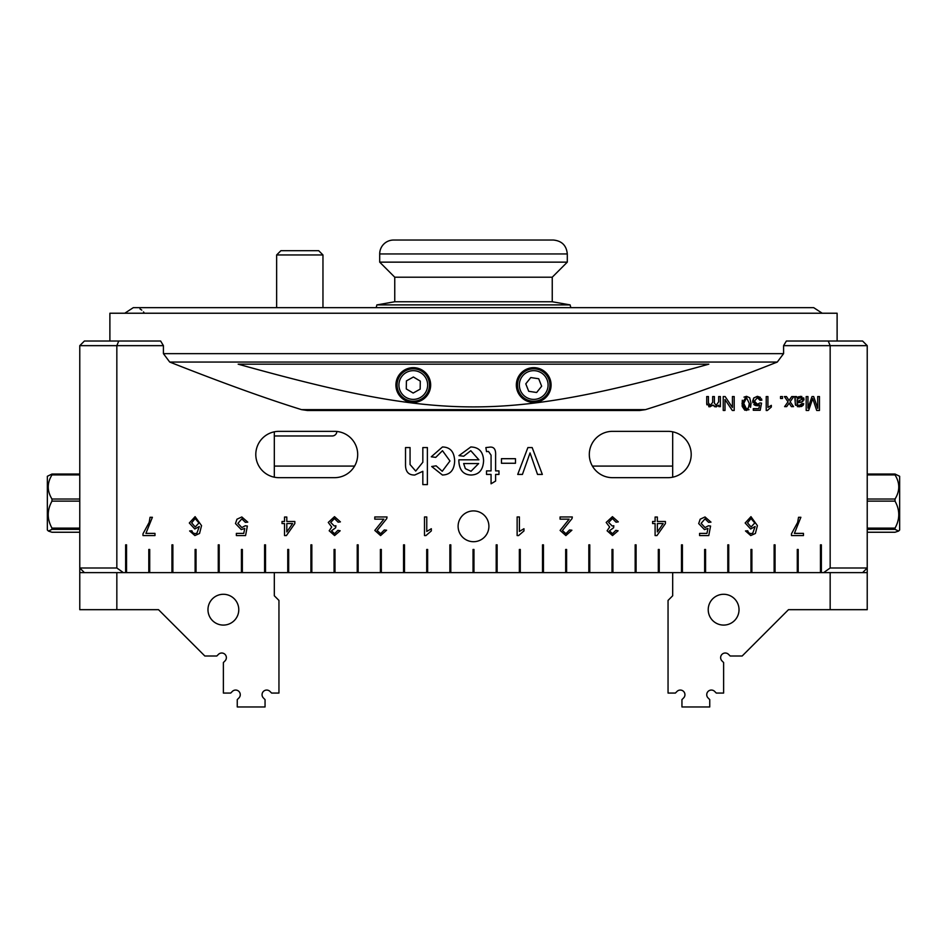 <?xml version="1.0" encoding="UTF-8"?>
<svg xmlns="http://www.w3.org/2000/svg" width="947" height="947" viewBox="0 0 947 947"><rect width="100%" height="100%" fill="white"/><g stroke="black" fill="none" stroke-linecap="round" stroke-linejoin="round"><path stroke-width="1.42" d="M139.99 308.911L141.766 310.107M143.506 311.906L144.382 313.208M533.717 367.661A17.366 17.366 0 0 1 548.763 393.715A17.366 17.366 0 0 1 518.672 393.715A17.366 17.366 0 0 1 533.717 367.661M413.283 367.661A17.366 17.366 0 0 1 428.328 393.715A17.366 17.366 0 0 1 398.237 393.715A17.366 17.366 0 0 1 413.283 367.661M238.171 364.181L708.829 364.181C504.041 421.143 442.959 421.143 238.171 364.181M862.599 572.627L867.227 567.999L867.227 345.655L862.599 341.027L786.365 341.027L783.583 345.655L783.583 353.645L777.286 362.05C724.692 382.825 680.751 398.687 645.475 409.637L639.592 410.501L307.408 410.501L301.525 409.637C266.249 398.687 222.308 382.825 169.714 362.05L163.417 353.645L163.417 345.655L160.635 341.027L84.401 341.027L79.773 345.655L79.773 567.999L84.401 572.627M639.592 410.501L307.408 410.501M837.112 341.027L837.112 313.232L109.888 313.232L109.888 341.027M287.758 572.627L287.758 549.461L288.681 549.461L288.681 572.627L265.515 572.627L265.515 544.833L264.592 544.833L264.592 572.627L242.361 572.627L242.361 549.461L241.438 549.461L241.438 572.627L219.195 572.627L219.195 544.833L218.272 544.833L218.272 572.627L196.041 572.627L196.041 549.461L195.118 549.461L195.118 572.627L172.875 572.627L172.875 544.833L171.952 544.833L171.952 572.627L149.721 572.627L149.721 549.461L148.797 549.461L148.797 572.627L126.555 572.627L126.555 544.833L125.631 544.833L125.631 572.627L123.382 572.627L116.836 567.999L116.836 345.655L163.417 345.655M288.681 572.627L310.912 572.627L310.912 544.833L311.835 544.833L311.835 572.627L334.078 572.627L334.078 549.461L335.001 549.461L335.001 572.627L357.232 572.627L357.232 544.833L358.167 544.833L358.167 572.627L380.398 572.627L380.398 549.461L381.321 549.461L381.321 572.627L403.552 572.627L403.552 544.833L404.487 544.833L404.487 572.627L426.718 572.627L426.718 549.461L427.642 549.461L427.642 572.627L449.872 572.627L449.872 544.833L450.808 544.833L450.808 572.627L473.038 572.627L473.038 549.461L473.962 549.461L473.962 572.627L496.192 572.627L496.192 544.833L497.128 544.833L497.128 572.627L519.358 572.627L519.358 549.461L520.282 549.461L520.282 572.627L542.513 572.627L542.513 544.833L543.448 544.833L543.448 572.627L565.679 572.627L565.679 549.461L566.602 549.461L566.602 572.627L588.833 572.627L588.833 544.833L589.768 544.833L589.768 572.627L611.999 572.627L611.999 549.461L612.922 549.461L612.922 572.627L635.165 572.627L635.165 544.833L636.088 544.833L636.088 572.627L658.319 572.627L658.319 549.461L659.242 549.461L659.242 572.627L681.485 572.627L681.485 544.833L682.408 544.833L682.408 572.627L704.639 572.627L704.639 549.461L705.562 549.461L705.562 572.627L727.805 572.627L727.805 544.833L728.728 544.833L728.728 572.627L750.959 572.627L750.959 549.461L751.882 549.461L751.882 572.627L774.125 572.627L774.125 544.833L775.048 544.833L775.048 572.627L797.279 572.627L797.279 549.461L798.203 549.461L798.203 572.627L820.445 572.627L820.445 544.833L821.369 544.833L821.369 572.627L823.618 572.627L830.164 567.999L830.164 345.655L867.227 345.655M783.583 345.655L830.164 345.655L828.246 341.027M710.214 405.363L712.677 402.404L712.677 396.556L714.381 396.556L714.381 403.091L716.181 405.363L718.666 401.777L718.666 396.556L720.371 396.556L720.371 406.63L718.844 406.63L718.844 405.209L715.79 406.855L712.949 405.079L709.836 406.855L706.722 403.458L706.722 396.556L708.427 396.556L708.427 402.901L710.214 405.363M803.731 403.742L799.197 406.855L795.385 404.629L794.77 396.556L796.545 396.556L796.889 397.799L800.594 396.331L804.027 399.208L801.588 402.096L797.031 402.937L797.504 404.854L799.446 405.446L802.062 403.529L803.731 403.742L803.281 405.032M784.613 406.63L788.034 401.8L784.376 396.556L786.472 396.556L789.04 400.427L791.739 396.556L793.799 396.556L790.118 401.765L793.527 406.63L791.408 406.63L789.135 403.15L786.673 406.63L784.613 406.63M807.957 396.556L807.957 408.181L812.017 396.556L813.674 396.556L817.699 408.382L817.699 396.556L819.463 396.556L819.463 410.453L816.705 410.453L812.739 398.557L808.655 410.453L806.193 410.453L806.193 396.556L807.957 396.556M771.332 407.021L767.319 410.501L766.218 410.501L766.218 396.556L767.922 396.556L767.922 407.423L771.332 405.363L771.332 407.021M782.471 396.556L782.471 398.498L780.529 398.498L780.529 396.556L782.471 396.556M743.999 397.136L746.52 396.32L749.681 397.752L751.054 403.41L746.52 410.501L741.998 403.41L746.52 396.32L749.681 397.752L751.054 403.41L750.545 407.388M758.831 408.642L759.577 404.914L756.949 405.778L752.628 401.279L753.729 398L757.375 396.32L761.85 400.202L760.05 400.344L757.387 397.716L754.439 401.126L757.411 404.274L759.944 402.925L761.542 403.138L760.192 410.276L753.291 410.276L753.291 408.642L758.831 408.642M723.236 396.556L725.13 396.556L732.433 407.459L732.433 396.556L734.197 396.556L734.197 410.453L732.303 410.453L725 399.539L725 410.453L723.236 410.453L723.236 396.556M668.049 477.667L612.46 477.667A23.166 23.166 0 0 1 589.306 454.513A23.166 23.166 0 0 1 612.46 431.347L668.049 431.347A23.166 23.166 0 0 1 691.203 454.513A23.166 23.166 0 0 1 668.049 477.667M334.54 477.667L278.951 477.667A23.166 23.166 0 0 1 255.797 454.513A23.166 23.166 0 0 1 278.951 431.347L334.54 431.347A23.166 23.166 0 0 1 357.694 454.513A23.166 23.166 0 0 1 334.54 477.667M488.901 526.307A15.389 15.389 0 0 1 465.806 539.636A15.389 15.389 0 0 1 465.806 512.978A15.389 15.389 0 0 1 488.901 526.307M442.486 450.701L435.738 457.389L431.276 456.797L442.462 446.972C450.204 447.126 454.264 451.766 454.667 460.893C454.3 470.091 450.227 474.79 442.427 475.015L431.702 466.516L436.129 465.829L442.237 471.286L449.967 461L442.486 450.701M470.789 450.701L463.699 456.229L458.987 455.637L470.789 446.972C478.993 447.209 483.254 451.802 483.586 460.751C483.112 470.02 478.933 474.778 471.038 475.015C463.403 474.778 459.331 470.114 458.845 461.035L458.869 459.816L478.898 459.816L470.789 450.701M501.46 458.691L515.476 458.691L515.476 463.261L501.46 463.261L501.46 458.691M527.893 447.564L532.167 447.564L542.335 474.423L537.529 474.423L530.048 452.926L522.424 474.423L517.725 474.423L527.893 447.564M488.498 451.435L486.521 451.624L485.87 447.588L489.315 447.197C493.872 446.499 495.968 449.233 495.612 455.412L495.612 470.896L498.974 470.896L498.974 474.423L495.612 474.423L495.612 481.052L491.067 483.799L491.067 474.423L486.521 474.423L486.521 470.896L491.067 470.896L491.067 455.164L488.498 451.435M422.836 447.564L427.381 447.564L427.381 484.615L422.836 484.615L422.836 471.31L414.786 475.015C408.524 475.181 405.434 471.689 405.517 464.563L405.517 447.564L410.063 447.564L410.063 464.563L415.709 471.085L422.836 462.243L422.836 447.564M794.403 533.386L803.458 533.386L803.458 535.564L791.479 535.564L791.479 533.8L797.658 522.377L798.534 517.287L800.878 517.287L794.403 533.386M750.746 535.564L745.478 530.947L747.739 530.77L748.604 532.735L750.888 533.706L752.794 533.102L755.138 526.52L750.628 528.994L745.159 522.993L750.959 516.66L757.399 525.644L755.41 533.457L750.746 535.564M612.437 516.66L618.32 521.88L616.047 522.188L612.425 518.542L608.601 522.413L612.236 526.011L613.834 525.751L613.597 527.751L609.442 530.805L612.472 533.706L615.822 530.356L618.095 530.77L612.52 535.564L607.098 530.77L609.655 527.017L606.187 522.448L612.437 516.66M517.133 535.564L517.133 516.967L519.406 516.967L519.406 531.456L523.963 528.722L523.963 530.924L518.601 535.564L517.133 535.564M241.816 516.967L247.771 522.14L245.38 522.342L241.828 518.838L237.898 523.371L241.852 527.574L245.226 525.774L247.356 526.047L245.569 535.564L236.359 535.564L236.359 533.398L243.746 533.398L244.752 528.426L241.248 529.586L235.483 523.584L236.951 519.216L241.816 516.967M284.526 517.038L286.811 517.038L286.811 521.477L294.837 521.477L294.837 523.561L286.396 535.564L284.526 535.564L284.526 523.561L282.028 523.561L282.028 521.477L284.526 521.477L284.526 517.038M383.866 519.157L374.787 519.157L374.787 516.967L387.027 516.967L386.767 518.554L377.155 530.486L380.647 533.694L384.257 529.977L386.601 530.213L380.587 535.564L374.811 530.427L383.866 519.157M424.493 535.564L424.493 516.967L426.766 516.967L426.766 531.456L431.323 528.722L431.323 530.924L425.961 535.564L424.493 535.564M334.504 516.66L340.399 521.88L338.126 522.188L334.492 518.542L330.681 522.413L334.315 526.011L335.913 525.751L335.664 527.751L331.521 530.805L334.551 533.706L337.901 530.356L340.174 530.77L334.599 535.564L329.177 530.77L331.722 527.017L328.266 522.448L334.504 516.66M194.893 535.564L189.625 530.947L191.886 530.77L192.75 532.735L195.035 533.706L196.94 533.102L199.284 526.52L194.786 528.994L189.305 522.993L195.106 516.66L201.545 525.644L199.557 533.457L194.893 535.564M145.909 533.386L154.977 533.386L154.977 535.564L142.985 535.564L142.985 533.8L149.176 522.377L150.052 517.287L152.396 517.287L145.909 533.386M569.147 519.157L560.068 519.157L560.068 516.967L572.308 516.967L572.047 518.554L562.447 530.486L565.927 533.694L569.549 529.977L571.893 530.213L565.868 535.564L560.091 530.427L569.147 519.157M655.099 517.038L657.372 517.038L657.372 521.477L665.41 521.477L665.41 523.561L656.958 535.564L655.099 535.564L655.099 523.561L652.601 523.561L652.601 521.477L655.099 521.477L655.099 517.038M705.018 516.967L710.984 522.14L708.593 522.342L705.03 518.838L701.111 523.371L705.065 527.574L708.439 525.774L710.57 526.047L708.77 535.564L699.573 535.564L699.573 533.398L706.959 533.398L707.954 528.426L704.45 529.586L698.697 523.584L700.164 519.216L705.018 516.967M898.585 531.066L899.65 530.012L899.65 476.282L895.022 474.033L895.022 474.909C900.005 482.946 900.005 490.984 895.022 499.022L895.022 501.129C900.005 510.125 900.005 519.122 895.022 528.118L895.022 529.361L898.585 531.066L895.022 532.25L867.227 532.25M47.35 476.282L47.35 530.012L48.415 531.066L51.978 529.361L51.978 528.118C46.995 519.122 46.995 510.125 51.978 501.129L51.978 499.022C46.995 490.984 46.995 482.946 51.978 474.909L51.978 474.033L47.35 476.282M867.227 529.361L895.022 529.361M895.022 528.118L867.227 528.118M867.227 501.129L895.022 501.129M895.022 499.022L867.227 499.022M895.022 474.033L867.227 474.033M867.227 474.909L895.022 474.909M79.773 532.25L51.978 532.25L48.415 531.066M51.978 529.361L79.773 529.361M79.773 528.118L51.978 528.118M79.773 474.033L51.978 474.033M51.978 474.909L79.773 474.909M51.978 501.129L79.773 501.129M79.773 499.022L51.978 499.022M463.639 463.545L465.368 468.658L471.014 471.286L478.637 463.545L463.639 463.545M473.962 572.627L473.038 572.627M335.001 572.627L334.078 572.627M381.321 572.627L380.398 572.627M427.642 572.627L426.718 572.627M520.282 572.627L519.358 572.627M566.602 572.627L565.679 572.627M612.922 572.627L611.999 572.627M659.242 572.627L658.319 572.627M450.808 572.627L449.872 572.627M311.835 572.627L310.912 572.627M358.167 572.627L357.232 572.627M404.487 572.627L403.552 572.627M497.128 572.627L496.192 572.627M543.448 572.627L542.513 572.627M589.768 572.627L588.833 572.627M636.088 572.627L635.165 572.627M657.372 531.93L663.172 523.561L657.372 523.561L657.372 531.93M195.165 518.53L191.649 522.851L195.248 526.982L198.941 522.969L195.165 518.53M286.811 531.93L292.611 523.561L286.811 523.561L286.811 531.93M751.018 518.53L747.503 522.851L751.101 526.982L754.783 522.969L751.018 518.53M672.678 466.09L592.408 466.09A23.166 23.166 0 0 1 612.46 431.347M668.049 431.347A23.166 23.166 0 0 1 672.678 431.82L672.678 477.205M274.322 435.975L332.219 435.975A4.628 4.628 0 0 0 336.848 431.465A23.166 23.166 0 0 1 354.592 466.09L274.322 466.09M116.836 567.999L79.773 567.999L79.773 609.679L116.836 609.679L116.836 572.627L79.773 572.627M867.227 572.627L672.678 572.627L672.678 595.781L668.049 600.422L668.049 693.062L675.389 693.062L677.034 691.417A4.628 4.628 0 0 1 683.58 691.417A4.628 4.628 0 0 1 683.58 697.975L681.947 699.608L681.947 706.959L709.741 706.959L709.741 699.608L708.096 697.975A4.628 4.628 0 0 1 708.096 691.417A4.628 4.628 0 0 1 714.654 691.417L716.287 693.062L723.626 693.062L723.626 662.557L721.993 660.911A4.628 4.628 0 0 1 721.993 654.365A4.628 4.628 0 0 1 728.539 654.365L730.184 655.999L742.164 655.999L788.484 609.679L867.227 609.679L867.227 567.999L830.164 567.999M800.191 397.669L797.303 399.279L797.019 401.611L802.216 399.255L800.191 397.669M79.773 345.655L116.836 345.655L118.754 341.027M749.29 403.41L746.52 397.716L743.75 403.41L746.544 409.092L748.414 408.098L749.29 403.41M752.818 402.688L753.729 398L757.375 396.32L760.477 397.385M761.506 398.817L761.85 400.202M759.577 404.914L755.588 405.576M754.641 405.138L753.824 404.464M757.707 405.718L756.949 405.778M749.041 409.696L744.91 410.217M744.733 410.134L742.259 406.464M742.164 405.991L742.294 400.202M813.402 400.617L812.739 398.557L811.993 400.782M789.845 404.262L789.135 403.15M802.89 401.492L800.073 402.357M803.707 397.858L803.908 400.06M797.019 401.611L799.801 400.96M798.38 396.805L801.801 396.462M796.545 396.556L796.889 397.799L797.634 397.231M795.302 400.77L795.196 397.764M795.61 405.304L795.302 403.043M803.092 405.34L801.482 406.5L797.398 406.642M713.245 405.695L712.949 405.079L708.747 406.713M706.876 404.807L706.722 403.458M716.559 406.772L714.464 406.642M541.648 386.222L536.653 392.496L528.722 391.3L525.786 383.831L530.782 377.557L538.713 378.753L541.648 386.222M549.745 387.441A16.217 16.217 0 0 0 536.132 368.999A16.217 16.217 0 0 0 517.689 382.612A16.217 16.217 0 0 0 531.303 401.055A16.217 16.217 0 0 0 549.745 387.441A16.217 16.217 0 0 0 536.132 368.999A16.217 16.217 0 0 0 517.689 382.612A16.217 16.217 0 0 0 531.303 401.055A16.217 16.217 0 0 0 549.745 387.441M413.389 377.001L420.279 381.108L420.172 389.134L413.176 393.052L406.287 388.945L406.393 380.919L413.389 377.001M413.496 368.821A16.217 16.217 0 0 0 397.077 384.813A16.217 16.217 0 0 0 413.07 401.244A16.217 16.217 0 0 0 429.488 385.24A16.217 16.217 0 0 0 413.496 368.821A16.217 16.217 0 0 0 397.077 384.813A16.217 16.217 0 0 0 413.07 401.244A16.217 16.217 0 0 0 429.488 385.24A16.217 16.217 0 0 0 413.496 368.821M310.498 435.975L289.095 435.975M299.797 250.695L280.904 250.695L276.642 254.956L322.963 254.956L318.701 250.695L299.797 250.695M552.243 301.75L394.757 301.75L394.757 277.199L552.243 277.199L552.243 301.75L570.106 304.898L376.894 304.898L376.148 307.668M552.243 277.199L567.3 262.141L379.7 262.141L394.757 277.199M393.597 240.041L553.403 240.041L393.597 240.041A13.897 13.897 0 0 0 379.7 253.938L567.3 253.938L567.3 262.141M739.027 609.679A15.389 15.389 0 0 1 715.932 623.019A15.389 15.389 0 0 1 715.932 596.35A15.389 15.389 0 0 1 739.027 609.679M830.164 572.627L830.164 609.679M116.836 609.679L158.516 609.679L204.836 655.999L216.816 655.999L218.461 654.365A4.628 4.628 0 0 1 225.007 654.365A4.628 4.628 0 0 1 225.007 660.911L223.374 662.557L223.374 693.062L230.713 693.062L232.346 691.417A4.628 4.628 0 0 1 238.904 691.417A4.628 4.628 0 0 1 238.904 697.975L237.259 699.608L237.259 706.959L265.053 706.959L265.053 699.608L263.42 697.975A4.628 4.628 0 0 1 263.42 691.417A4.628 4.628 0 0 1 269.966 691.417L271.611 693.062L278.951 693.062L278.951 600.422L274.322 595.781L274.322 572.627L116.836 572.627M207.973 609.679A15.389 15.389 0 0 1 231.068 596.35A15.389 15.389 0 0 1 231.068 623.019A15.389 15.389 0 0 1 207.973 609.679M274.322 431.82L274.322 477.205M645.475 409.637L301.525 409.637M783.583 353.645L163.417 353.645M777.286 362.05L169.714 362.05M547.922 387.157A14.359 14.359 0 0 1 524.768 396.26A14.359 14.359 0 0 1 528.462 371.662A14.359 14.359 0 0 1 547.922 387.157M413.472 370.668A14.359 14.359 0 0 1 425.617 392.378A14.359 14.359 0 0 1 400.759 392.046A14.359 14.359 0 0 1 413.472 370.668M334.54 431.347L278.951 431.347M124.779 313.232L133.278 307.668L813.722 307.668L822.221 313.232M322.963 307.668L322.963 254.956M276.642 307.668L276.642 254.956M394.757 301.75L376.894 304.898M379.7 253.938L379.7 262.141M567.3 253.938C566.472 245.498 561.843 240.869 553.403 240.041M570.106 304.898L570.852 307.668"/></g></svg>
